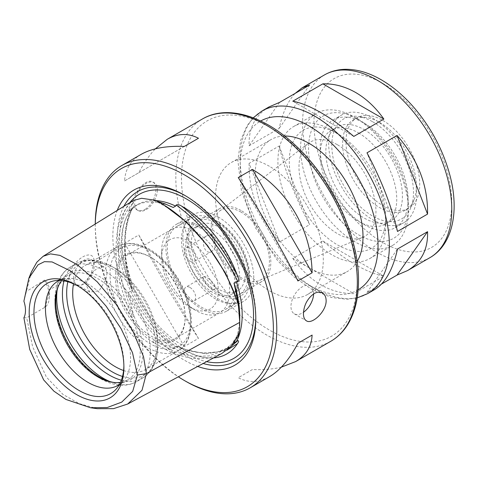 <?xml version="1.0" encoding="UTF-8"?>
<svg xmlns="http://www.w3.org/2000/svg" width="478" height="478" viewBox="0 0 478 478"><rect width="100%" height="100%" fill="white"/><g stroke="black" fill="none" stroke-linecap="round" stroke-linejoin="round"><path stroke-width="0.36" stroke-dasharray="2.39 1.79" d="M189.993 287.469A8.024 4.631 60 0 1 195.233 294.538A8.024 4.631 60 0 1 194.002 300.967A8.024 4.631 60 0 1 186.97 297.812A8.024 4.631 60 0 1 184.645 288.748A8.024 4.631 60 0 1 185.984 287.069A8.024 4.631 60 0 1 189.993 287.469M203.365 277.939C202.959 281.381 211.826 291.15 214.676 289.029C219.049 287.332 206.388 274.999 203.819 276.774L203.365 277.939M189.993 241.617A40.11 23.159 60 0 1 218.356 290.744A40.11 23.159 60 0 1 189.993 307.115A40.11 23.159 60 0 1 161.63 257.995A40.11 23.159 60 0 1 189.993 241.617M189.993 261.269A8.024 4.631 60 0 1 184.753 254.2A8.024 4.631 60 0 1 185.984 247.771A8.024 4.631 60 0 1 193.016 250.926A8.024 4.631 60 0 1 195.341 259.99A8.024 4.631 60 0 1 194.002 261.663A8.024 4.631 60 0 1 189.993 261.269M214.066 249.181C218.285 243.529 211.903 232.332 206.657 235.839C200.21 238.731 204.076 256.142 211.838 251.368L214.066 249.181M195.663 231.794A48.135 27.79 60 0 1 227.11 274.205A48.135 27.79 60 0 1 219.731 312.773A48.135 27.79 60 0 1 195.663 310.389A48.135 27.79 60 0 1 161.63 251.44A48.135 27.79 60 0 1 171.602 229.41A48.135 27.79 60 0 1 195.663 231.794M151.138 257.499A48.135 27.79 -120 0 0 127.07 255.115A48.135 27.79 -120 0 0 127.07 310.694A48.135 27.79 -120 0 0 175.205 338.484A48.135 27.79 -120 0 0 185.171 316.448A48.135 27.79 -120 0 0 151.138 257.499L150.289 257.009A49.336 28.483 60 0 1 185.171 317.434A49.336 28.483 60 0 1 150.289 337.576A49.336 28.483 60 0 1 115.401 277.15A49.336 28.483 60 0 1 150.289 257.009L151.138 257.499M105.734 268.785C107.227 271.402 107.227 275.005 105.734 279.588L99.173 290.726L89.798 292.142L86.189 285.175L87.151 280.311L89.798 275.465L93.545 271.259L97.643 268.206L101.372 266.742L104.234 267.13L105.734 268.785A60.162 34.739 -120 0 1 117.935 246.499C127.082 241.635 137.58 242.543 149.423 249.205C156.186 253.107 162.556 258.496 168.525 265.386C183.194 283.149 190.853 301.971 191.499 321.855C191.349 337.665 185.046 347.016 178.097 350.709A60.162 34.739 -120 0 0 190.561 323.164A60.162 34.739 -120 0 0 164.301 262.613A60.162 34.739 -120 0 0 117.935 246.499L85.15 265.427A60.162 34.739 -120 0 0 73.516 283.807M123.575 370.516A60.162 34.739 -120 0 0 145.312 369.637A60.162 34.739 -120 0 0 157.776 342.093A60.162 34.739 -120 0 0 115.234 268.403A60.162 34.739 -120 0 0 85.15 265.427M157.776 342.093L157.776 345.564A64.416 37.194 -120 0 0 112.222 266.67A64.416 37.194 -120 0 0 67.852 281.763M113.842 382.46A61.554 35.539 -120 0 0 114.881 382.615A61.554 35.539 -120 0 0 142.874 351.832A61.554 35.539 -120 0 0 107.245 281.835A61.554 35.539 -120 0 0 58.692 285.288A61.554 35.539 -120 0 0 58.31 286.268M120.498 382.31A60.162 34.739 -120 0 0 127.728 379.789A60.162 34.739 -120 0 0 140.191 352.244A60.162 34.739 -120 0 0 113.931 291.7A60.162 34.739 -120 0 0 67.565 275.579A60.162 34.739 -120 0 0 61.764 280.58M119.381 384.539A60.162 34.739 -120 0 0 123.24 381.121A60.162 34.739 -120 0 0 130.548 357.813A60.162 34.739 -120 0 0 107.95 301.373A60.162 34.739 -120 0 0 64.166 278.799A60.162 34.739 -120 0 0 59.278 280.431M123.892 365.807A63.604 36.722 -120 0 0 123.904 364.457A63.604 36.722 -120 0 0 78.93 286.555A63.604 36.722 -120 0 0 77.753 285.898M123.904 364.457L123.904 367.206M31.47 271.827L23.9 301.17M73.672 277.951A14.442 8.335 120 0 0 76.665 284.559A14.442 8.335 120 0 0 83.883 283.842A14.442 8.335 120 0 0 94.094 266.156A14.442 8.335 120 0 0 91.101 259.548A14.442 8.335 120 0 0 79.975 263.42A14.442 8.335 120 0 0 73.672 277.951M69.137 277.951L73.194 285.778L82.073 284.888L90.587 275.489L94.094 262.798C95.247 245.077 69.692 260.564 69.137 277.951L49.318 289.979C49.228 285.964 47.609 282.665 44.46 280.09L26.714 291.293M173.209 207.488A86.638 50.023 -120 0 0 135.166 205.982A86.638 50.023 -120 0 0 128.271 211.503L132.92 203.042C134.163 201.369 133.505 201.13 130.954 202.319C120.832 213.116 115.897 228.813 116.136 249.408L94.094 262.798L94.094 266.156M130.954 202.319L133.129 200.575M238.277 335.831C238.606 334.457 239.251 330.173 238.319 334.158L233.981 343.013A86.638 50.023 -120 0 0 239.747 316.382M238.809 332.306L238.319 334.158L231.86 343.975L223.184 350.846C230.468 346.741 235.678 340.563 238.809 332.306M238.833 307.408C225.897 261.669 187.34 213.977 152.637 200.007L154.806 200.186C151.448 199.446 152.357 200.091 156.192 200.963L157.196 201.238M213.576 357.897A87.307 50.405 60 0 1 211.234 357.992A87.307 50.405 60 0 1 181.592 348.635L177.374 346.209L176.161 346.096L175.641 347.04L173.209 348.438L156.192 341.495C150.976 338.43 152.243 341.238 154.806 343.282C146.316 339.016 135.232 328.87 130.954 313.616L133.553 316.806C133.954 315.886 133.738 314.464 132.92 312.54L128.271 292.53L130.697 291.132L132.089 291.269L132.191 289.489L130.536 285.127A87.307 50.405 60 0 1 128.194 214.156A87.307 50.405 60 0 1 130.536 210.673L132.089 208.946L128.271 211.503M130.536 210.673C126.58 220.37 124.615 231.645 124.644 244.497L124.644 244.497A1.607 0.95 -178.7 0 1 124.752 244.569L124.644 244.497A1.607 0.902 178.8 0 1 124.752 244.569L125.117 245.16C125.152 230.42 127.614 218.195 132.502 208.498L132.089 208.946C127.076 219.103 124.597 231.388 124.644 245.811L118.407 249.414L116.256 249.474A1.607 0.902 178.8 0 1 116.136 249.414L116.256 249.474A1.607 0.95 -178.7 0 1 116.136 249.408L116.136 249.414C115.897 269.729 120.832 291.126 130.954 313.616M255.784 317.583A97.871 56.506 -120 0 0 255.796 316.287A97.871 56.506 -120 0 0 186.593 196.422A97.871 56.506 -120 0 0 185.464 195.783M123.904 206.293A97.871 56.506 -120 0 0 133.111 296.175A97.871 56.506 -120 0 0 203.162 363.483M117.247 210.41A101.079 58.358 -120 0 0 129.795 299.521A101.079 58.358 -120 0 0 197.683 366.429M255.796 316.287L255.796 318.904M95.283 224.009A125.947 72.716 -120 0 0 95.265 226.225A125.947 72.716 -120 0 0 178.36 376.807M95.265 224.021A128.349 74.102 -120 0 0 95.265 224.26A128.349 74.102 -120 0 0 186.02 381.456M128.271 292.53A86.638 50.023 -120 0 0 173.209 348.438M111.715 252.097L116.136 249.414L111.715 252.097M154.806 343.282L173.156 353.583L190.895 358.327L207.303 358.237L221.762 353.499M125.117 245.16L124.644 245.811C124.597 260.175 127.076 275.328 132.089 291.269M23.9 317.774L26.714 317.798L32.594 346.61L46.408 377.112L62.994 394.44L79.115 403.599L97.333 408.684M44.46 307.575C47.501 300.315 49.115 294.448 49.318 289.979L49.318 296.635A24.067 13.892 60 0 1 44.46 307.575L26.714 317.798M44.46 280.09A24.067 13.892 60 0 1 49.318 296.635M141.082 154.4C130.625 160.548 125.134 169.379 124.609 180.905L138.787 172.719C143.848 163.04 149.363 155.081 155.338 148.849M198.472 338.388C178.348 307.665 155.338 267.805 138.787 235.015L124.609 243.206C125.248 285.181 148.258 325.034 184.287 346.574L198.472 338.388L138.787 235.015M281.369 367.14C272.986 369.195 263.336 369.996 252.42 369.536L238.241 377.722C248.482 383.027 258.885 382.693 269.431 376.712M145.324 209.28C151.974 204.387 155.523 197.701 155.959 189.216C155.924 185.667 154.938 183.289 152.99 182.082C144.338 175.952 124.907 204.052 136.947 209.872C139.397 211.198 142.193 211.001 145.324 209.28M238.241 177.595L297.919 280.968M138.787 172.719L198.472 138.262M124.609 180.905L184.287 146.447M184.287 346.574L124.609 243.206M252.42 369.536L238.241 377.722M157.376 190.041A16.043 9.261 -60 0 1 150.373 206.185A16.043 9.261 -60 0 1 138.011 210.481A16.043 9.261 -60 0 1 138.011 191.959A16.043 9.261 -60 0 1 154.053 182.692A16.043 9.261 -60 0 1 157.376 190.041M313.646 293.868A16.043 9.261 120 0 0 310.33 286.017A16.043 9.261 120 0 0 297.967 290.313A16.043 9.261 120 0 0 290.965 306.464A16.043 9.261 120 0 0 294.287 313.807A16.043 9.261 120 0 0 303.5 312.254M269.407 166.296A76.211 44 -120 0 0 231.304 162.52A76.211 44 -120 0 0 231.304 250.52A76.211 44 -120 0 0 307.509 294.52A76.211 44 -120 0 0 319.19 233.449A76.211 44 -120 0 0 269.407 166.296M357.084 261.639A76.211 44 60 0 1 347.219 271.594A76.211 44 60 0 1 271.008 227.594A76.211 44 60 0 1 271.008 139.594A76.211 44 60 0 1 284.565 136.027M381.516 284.057L366.99 292.44L374.591 289.602M292.787 258.395C309.983 281.93 330.316 293.671 353.798 293.617L383.864 276.26C366.674 272.681 346.335 260.94 322.853 241.037L292.787 258.395L353.798 293.617M249.092 163.362C248.632 192.054 258.801 218.261 279.6 241.982L309.66 224.63C295.153 197.271 284.984 171.064 279.158 146.005L249.092 163.362L279.6 241.982M269.102 106.887C255.198 115.234 248.53 128.194 249.092 145.772L279.158 128.415C282.546 112.838 287.87 101.169 295.135 93.401M382.854 120.444A52.144 30.102 60 0 1 416.918 166.392A52.144 30.102 60 0 1 408.929 208.175A52.144 30.102 60 0 1 356.785 178.073A52.144 30.102 60 0 1 356.785 117.863A52.144 30.102 60 0 1 382.854 120.444M379.52 122.368A52.144 30.102 60 0 1 413.966 200.019A52.144 30.102 60 0 1 405.595 210.099A52.144 30.102 60 0 1 353.451 179.997A52.144 30.102 60 0 1 353.451 119.787A52.144 30.102 60 0 1 366.363 117.576A52.144 30.102 60 0 1 379.52 122.368M372.643 121.753A57.76 33.346 60 0 1 410.799 207.769A57.76 33.346 60 0 1 343.766 185.589A57.76 33.346 60 0 1 358.07 116.447A57.76 33.346 60 0 1 372.643 121.753M372.643 118.15A62.17 35.892 60 0 1 413.261 172.94A62.17 35.892 60 0 1 403.731 222.754A62.17 35.892 60 0 1 341.561 186.862A62.17 35.892 60 0 1 341.561 115.073A62.17 35.892 60 0 1 372.643 118.15M364.134 123.067A62.17 35.892 60 0 1 404.752 177.852A62.17 35.892 60 0 1 395.222 227.665A62.17 35.892 60 0 1 333.052 191.774A62.17 35.892 60 0 1 333.052 119.984A62.17 35.892 60 0 1 364.134 123.067M364.134 129.616A54.145 31.261 60 0 1 399.512 177.332A54.145 31.261 60 0 1 391.207 220.722A54.145 31.261 60 0 1 337.062 189.455A54.145 31.261 60 0 1 337.062 126.933A54.145 31.261 60 0 1 364.134 129.616M358.464 132.89A54.145 31.261 60 0 1 393.836 180.606A54.145 31.261 60 0 1 385.537 223.997A54.145 31.261 60 0 1 331.391 192.736A54.145 31.261 60 0 1 331.391 130.207A54.145 31.261 60 0 1 358.464 132.89M358.464 119.464L358.464 119.464A70.595 40.755 60 0 1 408.379 205.922A70.595 40.755 60 0 1 358.464 234.74A70.595 40.755 60 0 1 308.549 148.282A70.595 40.755 60 0 1 358.464 119.464L354.491 117.17A76.211 44 60 0 1 408.379 210.505A76.211 44 60 0 1 392.599 245.393A76.211 44 60 0 1 316.388 201.393A76.211 44 60 0 1 316.388 113.394A76.211 44 60 0 1 354.491 117.17L358.464 119.464M331.804 130.267A76.211 44 60 0 1 331.804 130.273A76.211 44 60 0 1 385.692 223.608A76.211 44 60 0 1 369.906 258.49A76.211 44 60 0 1 293.701 214.497A76.211 44 60 0 1 293.701 126.497A76.211 44 60 0 1 331.804 130.267L337.474 133.547A68.187 39.369 60 0 1 385.692 217.054A68.187 39.369 60 0 1 337.474 244.891A68.187 39.369 60 0 1 289.262 161.385A68.187 39.369 60 0 1 337.474 133.547L331.804 130.273M337.474 144.78A54.426 31.423 60 0 1 373.557 194.576A54.426 31.423 60 0 1 362.599 237.393A54.426 31.423 60 0 1 310.258 204.931A54.426 31.423 60 0 1 308.322 143.376A54.426 31.423 60 0 1 337.474 144.78M241.043 212.124A40.134 23.171 -120 0 0 219.545 211.091A40.134 23.171 -120 0 0 220.979 256.477A40.134 23.171 -120 0 0 259.572 280.413A40.134 23.171 -120 0 0 267.65 248.841A40.134 23.171 -120 0 0 241.043 212.124M241.043 210.505A42.118 24.318 -120 0 0 219.988 208.42A42.118 24.318 -120 0 0 219.988 257.05A42.118 24.318 -120 0 0 262.105 281.369A42.118 24.318 -120 0 0 268.558 247.616A42.118 24.318 -120 0 0 241.043 210.505M218.356 223.608A42.118 24.318 -120 0 0 197.3 221.517A42.118 24.318 -120 0 0 197.294 270.148A42.118 24.318 -120 0 0 239.412 294.466A42.118 24.318 -120 0 0 245.871 260.719A42.118 24.318 -120 0 0 218.356 223.608M353.798 136.421L292.787 101.193M279.6 102.376L249.092 145.772M309.66 85.018L279.158 128.415M279.158 146.005L309.66 224.63M322.853 241.037L383.864 276.26M366.99 292.44L397.499 249.038M397.499 231.454L366.99 152.829M218.356 226.883A38.103 22 60 0 1 243.248 260.456A38.103 22 60 0 1 237.405 290.994A38.103 22 60 0 1 199.302 268.995A38.103 22 60 0 1 199.302 224.995A38.103 22 60 0 1 218.356 226.883M212.68 230.157A38.103 22 60 0 1 237.578 263.731A38.103 22 60 0 1 231.734 294.269A38.103 22 60 0 1 193.632 272.269A38.103 22 60 0 1 193.632 228.269A38.103 22 60 0 1 212.68 230.157M215.518 220.328L215.518 220.328A48.135 27.79 60 0 1 249.552 279.277A48.135 27.79 60 0 1 239.586 301.313A48.135 27.79 60 0 1 191.451 273.524A48.135 27.79 60 0 1 191.451 217.944A48.135 27.79 60 0 1 215.518 220.328L218.356 221.965A44.119 25.471 60 0 1 249.552 276.003A44.119 25.471 60 0 1 218.356 294.018A44.119 25.471 60 0 1 187.155 239.98A44.119 25.471 60 0 1 218.356 221.965L215.518 220.328M201.34 228.52A48.135 27.79 -120 0 0 177.272 226.136A48.135 27.79 -120 0 0 177.272 281.709A48.135 27.79 -120 0 0 225.401 309.499A48.135 27.79 -120 0 0 232.78 270.93A48.135 27.79 -120 0 0 201.34 228.52M218.356 217.054A50.136 28.949 -120 0 0 193.285 214.574A50.136 28.949 -120 0 0 193.285 272.466A50.136 28.949 -120 0 0 243.422 301.415A50.136 28.949 -120 0 0 251.111 261.239A50.136 28.949 -120 0 0 218.356 217.054M201.34 226.883A50.136 28.949 -120 0 0 176.268 224.397A50.136 28.949 -120 0 0 176.268 282.289A50.136 28.949 -120 0 0 226.405 311.238A50.136 28.949 -120 0 0 234.095 271.062A50.136 28.949 -120 0 0 201.34 226.883M190.561 320.547A56.954 32.886 -120 0 0 130.147 245.393A56.954 32.886 -120 0 0 130.147 325.942A56.954 32.886 -120 0 0 190.561 320.547M105.734 279.588A60.162 34.739 -120 0 0 133.924 336.817A60.162 34.739 -120 0 0 178.097 350.709L145.312 369.637M122.517 376.449A64.416 37.194 -120 0 0 157.776 345.564L157.776 345.63C157.782 354.252 156.013 361.697 152.464 367.97C149.907 372.404 146.519 375.857 142.307 378.319A66.179 38.21 -120 0 0 156.013 348.02A66.179 38.21 -120 0 0 127.124 281.417A66.179 38.21 -120 0 0 76.127 263.689A66.179 38.21 -120 0 0 64.022 280.885M121.364 380.201A66.179 38.21 -120 0 0 142.307 378.319L136.583 381.623A66.179 38.21 -120 0 0 150.289 351.33A66.179 38.21 -120 0 0 121.4 284.727A66.179 38.21 -120 0 0 70.397 266.993A66.179 38.21 -120 0 0 57.145 290.038M109.994 381.581A66.179 38.21 -120 0 0 136.583 381.623C132.346 384.037 127.674 385.244 122.559 385.25C115.419 385.19 108.159 383.039 100.762 378.803C82.079 367.301 68.384 349.711 59.666 326.038C56.476 316.705 54.892 307.772 54.934 299.234C54.976 293.181 55.908 287.672 57.73 282.707L60.216 277.383C62.779 272.926 66.173 269.467 70.397 266.993L76.127 263.689C80.364 261.275 85.042 260.068 90.169 260.062C97.392 260.134 104.742 262.332 112.222 266.67L115.234 268.403M155.738 200.581A86.638 50.023 -120 0 0 137.598 204.578A86.638 50.023 -120 0 0 130.697 210.099M129.795 202.642A94.662 54.653 -120 0 0 127.644 278.925A94.662 54.653 -120 0 0 184.861 352.597A94.662 54.653 -120 0 0 206.598 361.637M130.697 291.132A86.638 50.023 -120 0 0 175.641 347.04M156.192 341.495L174.56 351.706L192.371 356.307L208.802 355.967L223.184 350.846L231.818 345.743M132.92 203.042C123.031 213.612 118.191 229.07 118.407 249.414C118.191 269.514 123.031 290.558 132.92 312.54M176.161 346.096L190.907 351.312L204.943 353.14L217.902 351.772L229.422 347.243C224.361 350.135 218.751 351.939 212.585 352.65L203.951 352.955C195.544 352.668 186.689 350.416 177.374 346.209M181.592 348.635L205.731 353.929L226.913 350.195M124.644 244.503C124.615 257.313 126.58 270.859 130.536 285.127M163.339 204.482L156.192 200.963M330.746 341.31A128.349 74.102 60 0 1 202.397 267.208A128.349 74.102 60 0 1 202.397 118.998M357.329 279.277A124.34 71.79 -120 0 0 258.67 121.555A124.34 71.79 -120 0 0 184.108 203.885A124.34 71.79 -120 0 0 300.979 341.501A124.34 71.79 -120 0 0 357.329 279.277M358.159 289.817A97.464 56.273 60 0 1 260.379 233.73A97.464 56.273 60 0 1 260.695 121.006M367.528 293.677A105.489 60.903 60 0 1 262.04 232.768A105.489 60.903 60 0 1 262.04 110.962M429.925 257.654A105.489 60.903 60 0 1 324.437 196.745A105.489 60.903 60 0 1 324.437 74.938M382.854 83.435A97.464 56.273 60 0 1 442.538 237.267A97.464 56.273 60 0 1 323.17 168.352A97.464 56.273 60 0 1 382.854 83.435M203.819 276.774L185.984 287.069M214.676 289.029L194.002 300.967M206.657 235.833L185.984 247.771M211.844 251.368L194.002 261.663M189.993 307.115L195.663 310.389M161.63 257.995L161.63 251.44M171.602 229.41L127.07 255.115M219.731 312.773L175.205 338.484M185.171 316.448L185.171 317.434M112.826 382.34L114.881 382.615M57.904 287.206L58.692 285.288M67.565 275.579L57.922 281.148M127.728 379.789L118.09 385.352M64.166 278.799L53.727 280.927M123.24 381.121L116.178 389.098M78.93 286.555L76.546 285.181M76.665 284.559L89.798 292.142M91.101 259.548L104.234 267.13M83.883 283.842L82.073 284.888M132.269 208.761L137.598 204.578L135.166 205.982M128.194 214.156C125.158 219.211 123.216 225.676 122.368 233.551C121.006 247.64 123.563 263.396 130.022 280.819C140.52 309.123 161.97 336.315 183.349 349.018C193.704 355.148 203.001 358.142 211.234 357.992M186.593 196.422L184.323 195.114M95.265 226.225L95.265 224.26M125.117 245.13C125.093 250.938 125.565 257.421 126.533 264.597L132.191 289.489M154.053 182.692L152.99 182.082M138.011 210.481L136.947 209.866M294.287 313.807L306.41 320.804M310.33 286.017L322.453 293.014M307.509 294.52L347.219 271.594M231.304 162.52L271.008 139.594M357.203 297.884L346.914 299.3L331.613 297.513L312.259 289.686L294.442 277.318L277.778 260.815L255.401 227.719L241.462 191.045L237.871 160.273L240.709 140.329L246.839 126.043L253.232 117.803M405.595 210.099L408.929 208.175M353.451 119.787L356.785 117.863M366.363 117.576L358.07 116.447M413.966 200.019L410.799 207.769M395.222 227.665L403.731 222.754M333.052 119.984L341.561 115.073M385.537 223.997L391.207 220.722M331.391 130.207L337.062 126.933M408.379 205.922L408.379 210.505M369.906 258.49L392.599 245.393M293.701 126.497L316.388 113.394M385.692 217.054L385.692 223.608M259.572 280.413L362.599 237.393M219.545 211.091L308.322 143.376M219.988 208.42L197.3 221.517M262.105 281.369L239.412 294.466M231.734 294.269L237.405 290.994M193.632 228.269L199.302 224.995M225.401 309.499L239.586 301.313M177.272 226.136L191.451 217.944M249.552 276.003L249.552 279.277M193.285 214.574L176.268 224.397M243.422 301.415L226.405 311.238"/><path stroke-width="0.72" d="M73.516 283.807A60.162 34.739 -120 0 0 123.575 370.516M58.31 286.268A61.554 35.539 -120 0 0 68.575 344.471A61.554 35.539 -120 0 0 113.842 382.46M61.764 280.58A60.162 34.739 -120 0 0 57.904 287.206A60.162 34.739 -120 0 0 67.565 345.05A60.162 34.739 -120 0 0 112.826 382.34A60.162 34.739 -120 0 0 120.498 382.31M59.278 280.431A60.162 34.739 -120 0 0 57.922 281.148A60.162 34.739 -120 0 0 57.922 350.619A60.162 34.739 -120 0 0 118.09 385.352A60.162 34.739 -120 0 0 119.381 384.539M77.753 285.898A63.604 36.722 -120 0 0 53.727 280.927A63.604 36.722 -120 0 0 47.125 356.851A63.604 36.722 -120 0 0 116.178 389.098A63.604 36.722 -120 0 0 123.892 365.807M123.904 367.206A66.974 38.67 -120 0 0 76.546 285.181A66.974 38.67 -120 0 0 29.188 312.522A66.974 38.67 -120 0 0 76.546 394.553A66.974 38.67 -120 0 0 123.904 367.206M23.9 301.17A24.067 13.892 60 0 1 23.9 317.774L29.72 349.436L43.635 379.879L53.889 391.147L65.928 399.435L90.491 407.752L107.239 407.531L121.723 402.118L132.699 391.345L137.431 375.015L132.502 352.692L121.125 328.733L106.158 306.213L88.884 286.471L70.314 270.859L52.084 261.932L44.406 261.663L38.013 264.836L28.859 278.214L23.9 301.17M90.491 407.752L97.333 408.684L113.543 408.648L127.692 404.018L142.02 390.251L146.376 373.635L143.502 356.618L132.896 331.045L116.919 305.245L97.225 281.841L77.048 264.525L59.929 255.389L50.501 253.884L43.157 256.286L36.8 262.249L31.47 271.827L28.859 278.214M133.129 200.575L141.596 198.292L154.806 200.186C188.756 215.853 224.254 260.008 238.277 304.026L239.747 322.363C239.741 327.783 239.251 332.27 238.277 335.831L231.244 346.353L221.762 353.499L127.692 404.018M137.431 375.015L146.376 373.635L239.747 322.363L239.747 316.382A86.638 50.023 -120 0 0 233.981 283.09L238.319 303.13L238.833 307.408M157.196 201.238L165.316 203.987L173.209 207.488L175.641 206.084L176.161 205.008C177.852 204.369 179.662 204.739 181.592 206.114A87.307 50.405 60 0 1 237.429 275.579C238.767 278.298 238.922 280.377 237.907 281.817L236.413 281.685L233.981 283.09M234.178 342.899L237.907 340.581C238.91 340.892 238.755 341.913 237.429 343.652A87.307 50.405 60 0 1 213.576 357.897M185.464 195.783A97.871 56.506 -120 0 0 123.904 206.293M203.162 363.483A97.871 56.506 -120 0 0 255.784 317.583M197.683 366.429A101.079 58.358 -120 0 0 255.796 318.904A101.079 58.358 -120 0 0 184.323 195.114A101.079 58.358 -120 0 0 117.247 210.41M178.36 376.807A125.947 72.716 -120 0 0 184.317 380.476A125.947 72.716 -120 0 0 273.38 329.061A125.947 72.716 -120 0 0 185.285 175.372A125.947 72.716 -120 0 0 95.283 224.009M184.317 380.476L186.02 381.456A128.349 74.102 -120 0 0 250.197 387.813A128.349 74.102 -120 0 0 276.78 329.061A128.349 74.102 -120 0 0 220.752 199.888A128.349 74.102 -120 0 0 121.848 165.502A128.349 74.102 -120 0 0 95.265 224.021M303.44 313.664C303.877 305.185 307.426 298.499 314.076 293.606C317.207 291.885 320.003 291.688 322.453 293.014C324.825 294.472 326.056 296.993 326.133 300.566C326.504 311.399 312.009 324.879 306.41 320.804C304.462 319.597 303.476 317.219 303.44 313.664M297.919 280.968C281.375 248.178 258.365 208.324 238.241 177.595L252.42 169.409C288.455 190.949 311.465 230.808 312.104 272.783L297.919 280.968M155.338 148.849L167.282 139.271C177.828 133.296 188.224 132.956 198.472 138.262L184.287 146.447C166.111 145.724 151.705 148.377 141.082 154.4L121.848 165.502M250.197 387.813L269.431 376.712C279.965 370.522 289.459 359.372 297.919 343.264L312.104 335.078C311.572 346.604 306.081 355.441 295.631 361.583L281.369 367.14M252.42 169.409L312.104 272.783M312.104 335.078L297.919 343.264M303.5 312.254A16.043 9.261 120 0 0 313.646 293.868M284.565 136.027A76.211 44 60 0 1 309.111 143.37A76.211 44 60 0 1 357.084 261.639M355.734 92.547C366.345 98.731 375.726 107.568 383.864 119.064L353.798 136.421C342.517 126.736 331.559 118.813 320.923 112.647C310.306 106.546 300.931 102.728 292.787 101.193L322.853 83.835C334.134 83.554 345.092 86.458 355.734 92.547M397.057 135.471C417.85 159.198 428.019 185.404 427.559 214.096L397.499 231.454C391.667 206.394 381.498 180.182 366.99 152.829L397.057 135.471L427.559 214.096M253.232 117.803L262.04 110.962A105.489 60.903 60 0 1 314.787 116.19A105.489 60.903 60 0 1 383.703 209.143A105.489 60.903 60 0 1 367.528 293.677L374.591 289.602C385.31 283.09 392.946 269.568 397.499 249.038L427.559 231.681C428.121 249.259 421.453 262.219 407.549 270.572L397.057 275.083L381.516 284.057M295.135 93.401L302.066 87.856L309.66 85.018L279.6 102.376L269.102 106.887L262.04 110.962M383.864 119.064L322.853 83.835M397.057 275.083L427.559 231.681M67.852 281.763A64.416 37.194 -120 0 0 122.517 376.449M64.022 280.885A66.179 38.21 -120 0 0 76.127 340.109A66.179 38.21 -120 0 0 121.364 380.201M57.145 290.038A66.179 38.21 -120 0 0 109.994 381.581M236.413 341.609A86.638 50.023 -120 0 0 236.413 281.685M175.641 206.084A86.638 50.023 -120 0 0 155.738 200.581M206.598 361.637A94.662 54.653 -120 0 0 253.525 314.978A94.662 54.653 -120 0 0 205.014 212.662A94.662 54.653 -120 0 0 129.795 202.642M237.429 275.579C222.76 246.821 204.142 223.662 181.592 206.114M231.818 345.743L237.907 340.581M226.913 350.195L237.429 343.652M237.907 281.817C222.306 249.128 201.722 223.525 176.161 205.008M238.319 303.13L225.622 273.308L207.607 245.662L186.378 222.001L163.339 204.482M167.282 139.271L202.397 118.998A128.349 74.102 60 0 1 301.301 153.384A128.349 74.102 60 0 1 357.329 282.552A128.349 74.102 60 0 1 330.746 341.31L295.631 361.583M260.695 121.006A97.464 56.273 60 0 1 309.111 126.013A97.464 56.273 60 0 1 372.703 211.611A97.464 56.273 60 0 1 358.159 289.817M302.066 87.856L324.437 74.938A105.489 60.903 60 0 1 377.184 80.161A105.489 60.903 60 0 1 446.099 173.12A105.489 60.903 60 0 1 429.925 257.654L407.549 270.572M133.272 200.491L43.151 256.286M202.397 118.998C227.169 104.312 264.543 115.772 296.013 145.915C332.527 179.788 359.032 236.867 358.506 280.915C358.482 298.433 354.825 313.084 347.542 324.861C343.102 331.899 337.504 337.384 330.746 341.31M367.528 293.677L357.203 297.884M324.437 74.938C330.662 71.383 337.534 69.507 345.05 69.316C356.809 69.137 368.855 72.62 381.193 79.766C393.161 86.733 404.358 96.311 414.79 108.5C432.16 129.179 444.05 152.147 450.461 177.398C459.227 212.286 452.308 244.873 429.925 257.654"/></g></svg>
